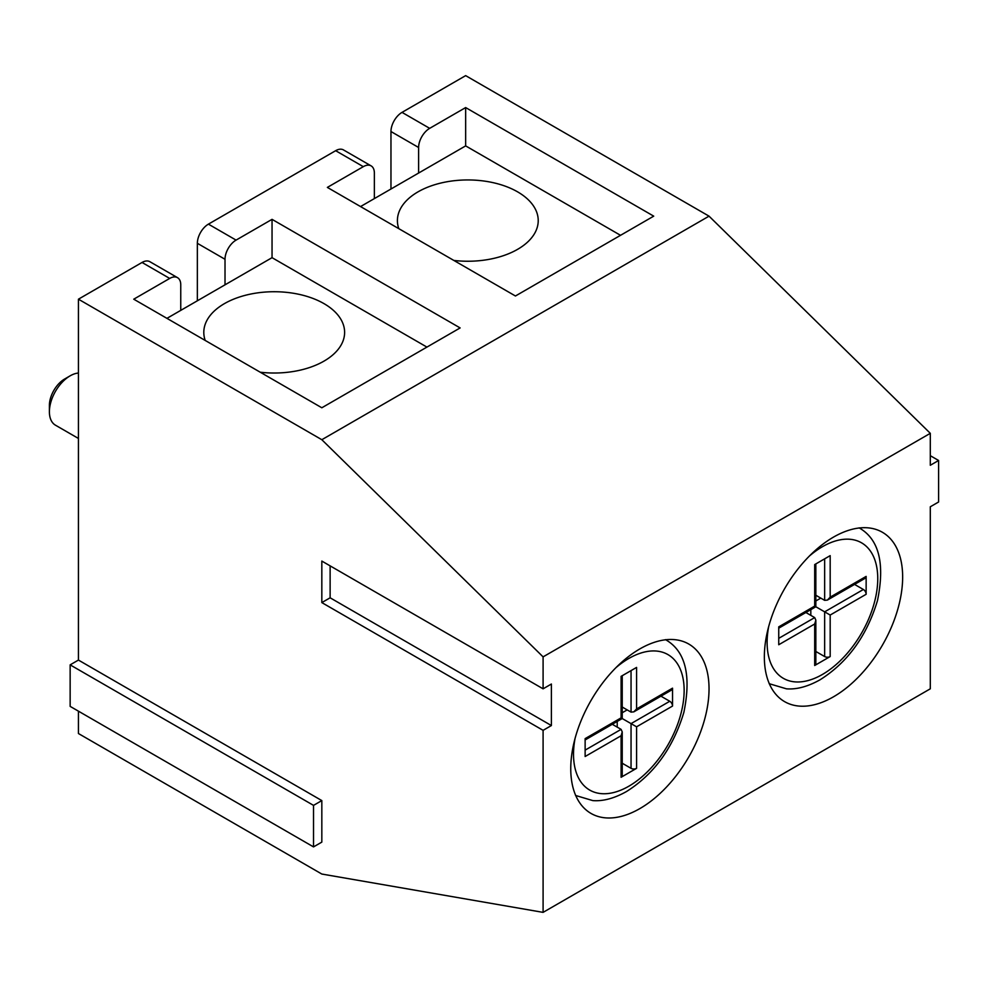 <?xml version="1.0" encoding="UTF-8"?>
<svg xmlns="http://www.w3.org/2000/svg" width="988" height="988" viewBox="0 0 988 988"><rect width="100%" height="100%" fill="white"/><g stroke="black" fill="none" stroke-linecap="round" stroke-linejoin="round"><path stroke-width="1.48" d="M930.301 455.69L938.6 460.482L930.301 465.274L930.301 433.324L709.038 216.15L465.657 75.631L402.017 112.373A15.647 9.028 120 0 0 390.964 131.528L418.616 147.496A15.647 9.028 -60 0 1 429.681 128.341L465.657 107.569L653.723 216.15L515.44 295.992L327.361 187.411L363.3 166.663A15.647 9.028 -60 0 1 371.13 165.885L343.466 149.917A15.647 9.028 120 0 0 335.648 150.695L208.419 224.14A15.647 9.028 120 0 0 197.353 243.307L225.017 259.276A15.647 9.028 -60 0 1 236.07 240.109L272.046 219.348L460.124 327.93L321.829 407.772L133.751 299.191L169.701 278.431A15.647 9.028 -60 0 1 177.519 277.665L149.867 261.697A15.647 9.028 120 0 0 142.037 262.462L78.435 299.191L78.435 660.07L70.148 664.862L70.148 706.383L313.529 846.901L313.529 805.381L70.148 664.862M177.519 277.665A15.647 9.028 -60 0 1 180.755 284.828L180.755 310.368M272.046 219.348L272.046 257.67L166.947 318.346M225.017 259.276L225.017 284.828M197.353 300.797L197.353 243.307M371.13 165.885A15.647 9.028 -60 0 1 374.366 173.048L374.366 198.6M465.657 107.569L465.657 145.891L360.546 206.566M418.616 147.496L418.616 173.048M390.964 189.017L390.964 131.528M78.435 711.175L78.435 733.528L321.829 874.047L543.091 912.369L543.091 730.342L321.829 602.594L321.829 561.073L543.091 688.821L543.091 656.872L321.829 439.709L78.435 299.191M764.354 656.872A97.787 56.452 -60 0 1 807.035 558.467A97.787 56.452 -60 0 1 882.395 532.273A97.787 56.452 -60 0 1 882.395 645.189A97.787 56.452 -60 0 1 784.608 701.641A97.787 56.452 -60 0 1 764.354 656.872M570.755 768.652A97.787 56.452 -60 0 1 613.437 670.247A97.787 56.452 -60 0 1 688.784 644.053A97.787 56.452 -60 0 1 688.784 756.956A97.787 56.452 -60 0 1 590.997 813.42A97.787 56.452 -60 0 1 570.755 768.652M78.435 660.07L321.829 800.589L313.529 805.381M321.829 800.589L321.829 842.109L313.529 846.901M543.091 688.821L551.39 684.029L551.39 725.55L543.091 730.342M321.829 602.594L330.128 597.802L330.128 565.865M551.39 725.55L330.128 597.802M938.6 460.482L938.6 501.99L930.301 506.782L930.301 688.809L543.091 912.369M930.301 433.324L543.091 656.872M709.038 216.15L321.829 439.709M398.806 228.66A70.407 40.644 180 0 1 397.411 220.596A70.407 40.644 180 0 1 440.87 183.039A70.407 40.644 180 0 1 517.601 191.857A70.407 40.644 180 0 1 538.225 220.596A70.407 40.644 180 0 1 453.85 260.437M620.538 235.317L465.657 145.891M205.208 340.44A70.407 40.644 180 0 1 203.8 332.376A70.407 40.644 180 0 1 247.272 294.819A70.407 40.644 180 0 1 323.99 303.625A70.407 40.644 180 0 1 344.614 332.376A70.407 40.644 180 0 1 260.239 372.217M426.927 347.097L272.046 257.67M636.581 708.927L633.814 711.854L671.716 689.957A3.915 2.26 60 0 0 672.532 688.167L636.581 708.927L636.581 667.419L621.094 676.36L621.094 717.868L585.131 738.629L585.131 756.512L621.094 735.764L622.23 731.898L621.094 729.366L612.276 724.278M622.23 731.898L622.23 775.679A3.915 2.26 180 0 1 621.094 777.272L636.581 768.331A3.915 2.26 180 0 1 631.048 768.331L622.23 763.242M636.581 768.331L636.581 726.81L622.144 718.486M660.96 696.182L669.765 701.27A3.915 2.26 60 0 1 672.532 706.062L672.532 688.167M617.216 721.438L617.216 727.131M627.17 709.89L622.23 712.743M633.814 711.854L631.048 712.126L622.23 707.038M621.094 717.868L622.23 718.535L622.23 675.693M854.558 584.402L863.376 589.49A3.915 2.26 60 0 1 866.143 594.282L866.143 576.399L830.179 597.16L830.179 555.639L814.692 564.58L814.692 606.101L778.742 626.861L778.742 644.744L814.692 623.984L815.841 620.131L814.692 617.599L805.887 612.511M815.841 620.131L815.841 663.899A3.915 2.26 180 0 1 814.692 665.504L830.179 656.551A3.915 2.26 180 0 1 824.647 656.551L815.841 651.475M863.376 589.49L824.647 611.844L830.179 615.042L866.143 594.282M866.143 576.399A3.915 2.26 60 0 1 865.327 578.19L827.413 600.074L824.647 600.346L815.841 595.258M830.179 597.16L827.413 600.074M814.692 606.101L815.742 606.706M820.781 598.111L815.841 600.963M824.647 656.551L824.647 611.844L815.841 606.756L815.841 563.913M810.815 609.658L810.815 615.363M70.148 375.835L64.615 379.034A21.514 12.424 120 0 0 49.4 405.376L49.4 411.761A29.331 16.932 -60 0 1 70.148 375.835A29.331 16.932 -60 0 1 78.435 373.044M78.435 438.45L55.476 425.198A29.331 16.932 -60 0 1 49.4 411.761M142.037 262.462L169.701 278.431M236.07 240.109L208.419 224.14M335.648 150.695L363.3 166.663M429.681 128.341L402.017 112.373M621.094 729.366L585.131 750.127M621.094 735.764L621.094 777.272M669.765 701.27L631.048 723.624L631.048 768.331M636.581 726.81L672.532 706.062M631.048 670.605L631.048 712.126M615.882 667.715A78.225 45.164 -60 0 1 683.758 683.103A78.225 45.164 -60 0 1 628.837 786.213A78.225 45.164 -60 0 1 573.522 754.276A78.225 45.164 -60 0 1 575.053 738.444M814.692 617.599L778.742 638.347M814.692 623.984L814.692 665.504M830.179 656.551L830.179 615.042M809.493 555.948A78.225 45.164 -60 0 1 877.369 571.323A78.225 45.164 -60 0 1 822.436 674.446A78.225 45.164 -60 0 1 767.12 642.509A78.225 45.164 -60 0 1 768.652 626.664M824.647 558.825L824.647 600.346M585.131 739.95L622.23 718.535M575.559 795.464L592.825 800.601C603.026 801.404 614.215 798.403 626.404 791.586C653.994 774.246 673.149 747.842 683.869 712.348C691.489 675.175 685.376 650.944 665.517 639.644M778.742 628.183L815.841 606.756M769.158 683.684L786.436 688.821C796.624 689.624 807.814 686.623 820.003 679.818C847.605 662.479 866.76 636.062 877.48 600.581C885.1 563.395 878.974 539.164 859.115 527.864"/></g></svg>
